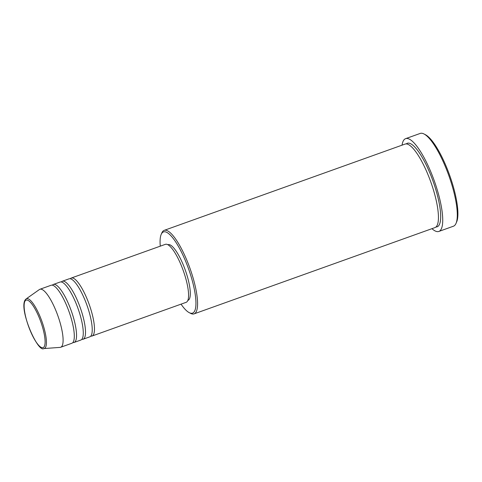 <?xml version="1.0" encoding="UTF-8"?>
<svg xmlns="http://www.w3.org/2000/svg" width="482" height="482" viewBox="0 0 482 482"><rect width="100%" height="100%" fill="white"/><g stroke="black" fill="none" stroke-linecap="round" stroke-linejoin="round"><path stroke-width="0.72" d="M70.276 278.765A30.8 7.971 70.3 0 1 71.282 278.036A30.8 7.971 70.3 0 1 88.206 301.75A30.8 7.971 70.3 0 1 93.225 335.08A30.8 7.971 70.3 0 1 92.05 336.026A30.8 7.971 70.3 0 1 90.815 336.105M61.316 281.976A30.8 7.971 70.3 0 1 62.317 281.247L69.04 278.837A30.8 7.971 70.3 0 1 85.965 302.557A30.8 7.971 70.3 0 1 90.984 335.882A30.8 7.971 70.3 0 1 89.809 336.834L83.091 339.238A30.8 7.971 70.3 0 1 81.856 339.316M62.317 281.247A30.8 7.971 70.3 0 1 79.247 304.961A30.8 7.971 70.3 0 1 84.266 338.292A30.8 7.971 70.3 0 1 83.091 339.238M52.351 285.181A30.8 7.971 70.3 0 1 53.357 284.458L60.075 282.048A30.8 7.971 70.3 0 1 77.006 305.763A30.8 7.971 70.3 0 1 82.024 339.093A30.8 7.971 70.3 0 1 80.849 340.039L74.126 342.449A30.8 7.971 70.3 0 1 72.89 342.527M53.357 284.458A30.8 7.971 70.3 0 1 70.282 308.173A30.8 7.971 70.3 0 1 75.3 341.503A30.8 7.971 70.3 0 1 74.126 342.449M26.094 298.942L39.397 289.543A30.8 7.971 70.3 0 1 39.91 289.272L51.116 285.26A30.8 7.971 70.3 0 1 68.04 308.974A30.8 7.971 70.3 0 1 73.059 342.304A30.8 7.971 70.3 0 1 71.884 343.25L60.684 347.263A30.8 7.971 70.3 0 1 60.117 347.383L43.868 348.564A26.42 6.838 70.3 0 0 45.362 347.649A26.42 6.838 70.3 0 0 40.711 318.18A26.42 6.838 70.3 0 0 26.094 298.942L25.257 299.798C18.539 308.926 37.909 353.089 43.868 348.564M181.045 304.154A43.121 11.158 -109.7 0 0 189.203 312.637A43.121 11.158 -109.7 0 0 194.198 311.788A43.121 11.158 -109.7 0 0 185.751 261.563A43.121 11.158 -109.7 0 0 161.825 233.258A43.121 11.158 -109.7 0 0 161.187 234.421A43.121 11.158 -109.7 0 0 160.271 246.163M161.187 234.421L161.825 232.933A44.35 11.478 70.3 0 1 162.482 231.734A44.35 11.478 70.3 0 1 164.175 230.366A44.35 11.478 70.3 0 1 188.552 264.516A44.35 11.478 70.3 0 1 195.776 312.511A44.35 11.478 70.3 0 1 194.089 313.872A44.35 11.478 70.3 0 1 190.643 313.384L189.203 312.637M424.009 133.978L425.449 134.725A48.049 12.436 70.3 0 1 449.628 175.231A48.049 12.436 70.3 0 1 456.665 221.883L456.026 223.371A49.278 12.755 -109.7 0 0 448.808 175.526A49.278 12.755 -109.7 0 0 424.009 133.978A49.278 12.755 -109.7 0 0 420.184 133.436L405.621 138.653A49.278 12.755 70.3 0 1 432.703 176.599A49.278 12.755 70.3 0 1 440.735 229.92A49.278 12.755 70.3 0 1 438.855 231.438A49.278 12.755 70.3 0 1 431.956 228.673M438.855 231.438L453.417 226.221A49.278 12.755 -109.7 0 0 455.297 224.702A49.278 12.755 -109.7 0 0 456.026 223.371M164.175 230.366L405.037 144.094A44.35 11.478 70.3 0 1 429.414 178.244A44.35 11.478 70.3 0 1 436.644 226.233A44.35 11.478 70.3 0 1 434.951 227.6L194.089 313.872M71.282 278.036L165.386 244.332A30.8 7.971 70.3 0 1 182.31 268.046A30.8 7.971 70.3 0 1 187.329 301.37A30.8 7.971 70.3 0 1 186.154 302.322L92.05 336.026M167.905 244.736L168.043 244.687A29.565 7.652 70.3 0 1 184.293 267.456A29.565 7.652 70.3 0 1 189.107 299.449A29.565 7.652 70.3 0 1 187.98 300.358L187.841 300.407M402.048 145.166A49.278 12.755 70.3 0 1 403.741 140.166A49.278 12.755 70.3 0 1 405.621 138.653M39.91 289.272A30.8 7.971 70.3 0 1 56.84 312.987A30.8 7.971 70.3 0 1 61.859 346.317A30.8 7.971 70.3 0 1 60.684 347.263M44.085 346.865A25.233 6.531 -109.7 0 0 39.144 317.475A25.233 6.531 -109.7 0 0 25.142 300.907A25.233 6.531 -109.7 0 0 30.089 330.303A25.233 6.531 -109.7 0 0 44.085 346.865M406.242 143.919A44.35 11.478 70.3 0 1 430.818 175.309A44.35 11.478 70.3 0 1 438.885 225.431A44.35 11.478 70.3 0 1 435.993 226.974"/></g></svg>
